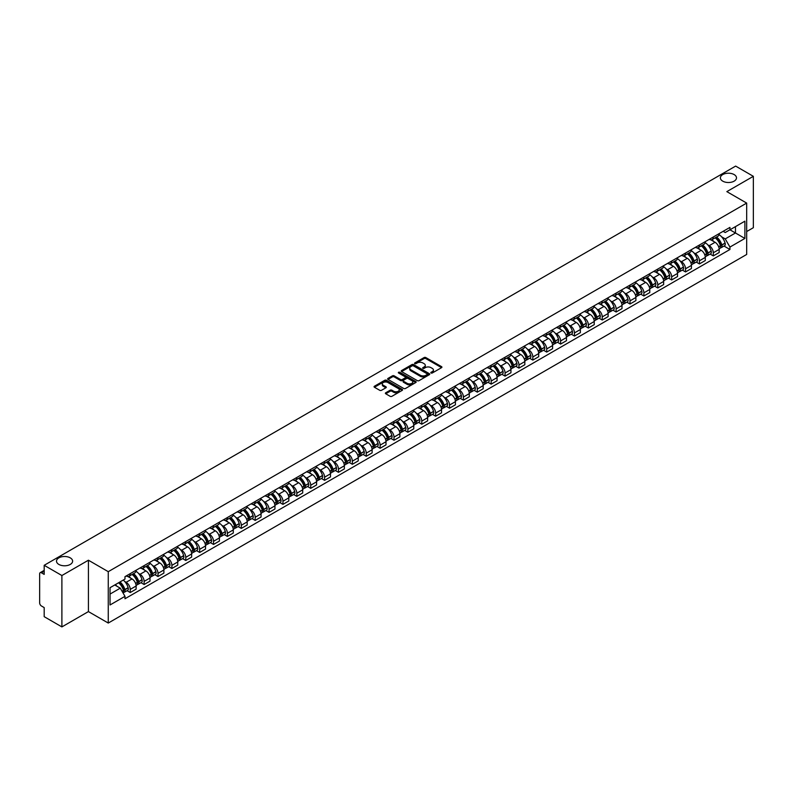 <?xml version="1.0" encoding="UTF-8"?>
<svg xmlns="http://www.w3.org/2000/svg" width="793" height="793" viewBox="0 0 793 793"><rect width="100%" height="100%" fill="white"/><g stroke="black" fill="none" stroke-linecap="round" stroke-linejoin="round"><path stroke-width="1.19" d="M431.055 373.007A0.862 0.496 0 0 0 432.274 373.007L441.552 367.655A1.239 0.714 0 0 0 441.919 367.149A1.239 0.714 0 0 0 441.552 366.644L425.831 357.564A1.239 0.714 0 0 0 424.086 357.564L414.808 362.926A0.862 0.496 0 0 0 416.028 363.63L417.227 362.936A3.955 2.28 0 0 1 422.818 362.936L424.126 363.69A3.955 2.28 0 0 1 425.286 365.305A3.955 2.28 0 0 1 424.126 366.921L422.927 367.615A0.862 0.496 0 0 0 424.156 368.319L425.355 367.625A3.955 2.28 0 0 1 430.946 367.625L432.254 368.378A3.955 2.28 0 0 1 433.414 369.994A3.955 2.28 0 0 1 432.254 371.61L431.055 372.304A0.862 0.496 0 0 0 431.055 373.007L431.055 372.304M70.26 557.856A8.059 4.649 0 0 0 61.487 556.845A8.059 4.649 0 0 0 56.511 561.137A8.059 4.649 0 0 0 58.87 564.428A8.059 4.649 0 0 0 67.653 565.439A8.059 4.649 0 0 0 72.619 561.137A8.059 4.649 0 0 0 70.26 557.856M734.13 174.569A8.059 4.649 0 0 0 725.347 173.568A8.059 4.649 0 0 0 720.381 177.86A8.059 4.649 0 0 0 722.74 181.151A8.059 4.649 0 0 0 731.513 182.162A8.059 4.649 0 0 0 736.489 177.86A8.059 4.649 0 0 0 734.13 174.569M385.745 392.763A1.239 0.714 0 0 0 385.378 393.269A1.239 0.714 0 0 0 385.745 393.774L390.156 396.322A1.239 0.714 0 0 0 391.901 396.322L402.21 390.374A1.239 0.714 0 0 0 402.566 389.869A1.239 0.714 0 0 0 402.21 389.363L386.478 380.283A1.239 0.714 0 0 0 384.734 380.283L374.425 386.231A1.239 0.714 0 0 0 374.068 386.736A1.239 0.714 0 0 0 374.425 387.242L379.758 390.315A1.239 0.714 0 0 0 381.502 390.315L385.913 387.777A1.239 0.714 0 0 0 386.28 387.271A1.239 0.714 0 0 0 385.913 386.766L383.277 385.239A3.301 1.903 0 0 1 382.305 383.891A3.301 1.903 0 0 1 384.347 382.127A3.301 1.903 0 0 1 387.946 382.543L398.294 388.52A3.301 1.903 0 0 1 399.266 389.869A3.301 1.903 0 0 1 397.224 391.633A3.301 1.903 0 0 1 393.625 391.217L391.901 390.215A1.239 0.714 0 0 0 390.156 390.215L385.745 392.763L385.745 393.774L390.156 391.246L390.156 390.215M108.264 571.674L88.419 560.215L61.894 575.53L44.19 565.3L735.636 166.094L753.35 176.324L726.834 191.628L746.679 203.087L108.264 571.674L108.264 623.05L746.679 254.464L746.679 203.087M417.316 380.64A1.239 0.714 0 0 0 419.061 380.64L429.37 374.683A1.239 0.714 0 0 0 429.737 374.177A1.239 0.714 0 0 0 429.37 373.681L413.649 364.602A1.239 0.714 0 0 0 411.904 364.602L401.595 370.549A1.239 0.714 0 0 0 401.228 371.055A1.239 0.714 0 0 0 401.595 371.56L417.316 380.64M398.929 373.196A0.862 0.496 0 0 1 399.801 373.315L415.77 382.533L405.481 388.481A1.239 0.714 0 0 1 403.736 388.481L388.015 379.401L392.426 376.873L392.426 375.842L388.015 378.39A1.239 0.714 0 0 0 387.648 378.895A1.239 0.714 0 0 0 388.015 379.401L388.015 378.39M392.426 376.873A1.239 0.714 0 0 1 394.171 376.873L394.171 375.842A1.239 0.714 0 0 0 392.426 375.842M394.171 375.842L400.544 379.53A1.239 0.714 0 0 0 402.289 379.53L405.223 377.835A1.239 0.714 0 0 0 405.58 377.329A1.239 0.714 0 0 0 405.223 376.834L398.582 372.997A0.862 0.496 0 0 1 399.801 372.294L415.79 381.522A1.239 0.714 0 0 1 416.147 382.028A1.239 0.714 0 0 1 415.79 382.523L415.79 381.522M61.894 575.53L61.894 626.906L44.19 616.676L44.19 607.587L41.434 605.991A2.518 1.457 -120 0 1 39.65 602.908L39.65 573.835A2.518 1.457 -120 0 1 40.175 572.675L44.19 570.355M746.679 231.556L753.35 227.7L753.35 176.324M61.894 626.906L88.419 611.591L108.264 623.05M44.19 565.3L44.19 574.4L41.434 572.804A2.518 1.457 -120 0 0 40.175 572.675M713.303 236.998A5.789 3.341 60 0 1 712.104 239.595L717.982 236.205A5.789 3.341 -120 0 0 719.182 233.608M707.733 244.829L709.21 245.681A5.789 3.341 60 0 1 713.303 252.769L719.182 249.379A5.789 3.341 -120 0 0 715.088 242.291L710.885 239.863M719.182 249.379L719.182 252.511L713.303 255.901L710.122 254.067M712.104 239.595A5.789 3.341 60 0 1 709.259 239.337M713.303 252.769L713.303 255.901M699.426 245.007A5.789 3.341 60 0 1 698.227 247.614L704.095 244.224A5.789 3.341 -120 0 0 705.294 241.617M696.234 262.077L699.426 263.92L705.294 260.53L705.294 257.398A5.789 3.341 -120 0 0 701.2 250.301L696.997 247.882M698.227 247.614A5.789 3.341 60 0 1 695.372 247.347M693.845 252.838L695.332 253.691A5.789 3.341 60 0 1 699.426 260.788L699.426 263.92M685.539 253.026A5.789 3.341 60 0 1 684.339 255.624L690.217 252.233A5.789 3.341 -120 0 0 691.417 249.636M682.357 270.096L685.539 271.93L691.417 268.54L691.417 265.407A5.789 3.341 -120 0 0 687.323 258.32L683.12 255.891M684.339 255.624A5.789 3.341 60 0 1 681.494 255.366M679.968 260.857L681.445 261.71A5.789 3.341 60 0 1 685.539 268.797L685.539 271.93M671.661 261.046A5.789 3.341 60 0 1 670.462 263.643L676.33 260.253A5.789 3.341 -120 0 0 677.529 257.656M668.469 278.115L671.661 279.949L677.529 276.559L677.529 273.426A5.789 3.341 -120 0 0 673.435 266.339L669.233 263.91M670.462 263.643A5.789 3.341 60 0 1 667.607 263.375M666.08 268.867L667.567 269.729A5.789 3.341 60 0 1 671.661 276.816L671.661 279.949M657.774 269.055A5.789 3.341 60 0 1 656.574 271.652L662.452 268.262A5.789 3.341 -120 0 0 663.652 265.665M654.592 286.124L657.774 287.968L663.652 284.578L663.652 281.436A5.789 3.341 -120 0 0 659.558 274.348L655.355 271.92M656.574 271.652A5.789 3.341 60 0 1 653.729 271.394M652.203 276.886L653.68 277.738A5.789 3.341 60 0 1 657.774 284.826L657.774 287.968M643.896 277.074A5.789 3.341 60 0 1 642.697 279.671L648.565 276.281A5.789 3.341 -120 0 0 649.764 273.684M640.704 294.144L643.896 295.977L649.764 292.587L649.764 289.455A5.789 3.341 -120 0 0 645.671 282.367L641.468 279.939M642.697 279.671A5.789 3.341 60 0 1 639.842 279.414M638.315 284.895L639.802 285.758A5.789 3.341 60 0 1 643.896 292.845L643.896 295.977M630.009 285.084A5.789 3.341 60 0 1 628.809 287.69L634.687 284.291A5.789 3.341 -120 0 0 635.887 281.693M626.827 302.153L630.009 303.997L635.887 300.606L635.887 297.474A5.789 3.341 -120 0 0 631.793 290.377L627.59 287.948M628.809 287.69A5.789 3.341 60 0 1 625.964 287.423M624.438 292.914L625.915 293.767A5.789 3.341 60 0 1 630.009 300.864L630.009 303.997M616.131 293.103A5.789 3.341 60 0 1 614.932 295.7L620.8 292.31A5.789 3.341 -120 0 0 621.999 289.713M612.939 310.172L616.131 312.006L621.999 308.616L621.999 305.483A5.789 3.341 -120 0 0 617.906 298.396L613.703 295.967M614.932 295.7A5.789 3.341 60 0 1 612.077 295.442M610.551 300.934L612.037 301.786A5.789 3.341 60 0 1 616.131 308.874L616.131 312.006M602.244 301.112A5.789 3.341 60 0 1 601.044 303.719L606.923 300.329A5.789 3.341 -120 0 0 608.122 297.722M599.062 318.181L602.244 320.025L608.122 316.635L608.122 313.503A5.789 3.341 -120 0 0 604.028 306.405L599.825 303.987M601.044 303.719A5.789 3.341 60 0 1 598.2 303.451M596.673 308.943L598.15 309.795A5.789 3.341 60 0 1 602.244 316.893L602.244 320.025M588.366 309.131A5.789 3.341 60 0 1 587.167 311.728L593.035 308.338A5.789 3.341 -120 0 0 594.235 305.741M585.175 326.201L588.366 328.034L594.235 324.644L594.235 321.512A5.789 3.341 -120 0 0 590.141 314.424L585.938 311.996M587.167 311.728A5.789 3.341 60 0 1 584.312 311.471M582.786 316.962L584.272 317.815A5.789 3.341 60 0 1 588.366 324.902L588.366 328.034M574.479 317.15A5.789 3.341 60 0 1 573.28 319.748L579.158 316.357A5.789 3.341 -120 0 0 580.357 313.76M571.297 334.22L574.479 336.054L580.357 332.663L580.357 329.531A5.789 3.341 -120 0 0 576.263 322.444L572.06 320.015M573.28 319.748A5.789 3.341 60 0 1 570.435 319.48M568.908 324.971L570.385 325.834A5.789 3.341 60 0 1 574.479 332.921L574.479 336.054M560.601 325.16A5.789 3.341 60 0 1 559.402 327.757L565.27 324.367A5.789 3.341 -120 0 0 566.47 321.77M557.41 342.229L560.601 344.073L566.47 340.683L566.47 337.54A5.789 3.341 -120 0 0 562.376 330.453L558.173 328.024M559.402 327.757A5.789 3.341 60 0 1 556.547 327.499M555.021 332.991L556.508 333.843A5.789 3.341 60 0 1 560.601 340.931L560.601 344.073M546.714 333.179A5.789 3.341 60 0 1 545.515 335.776L551.393 332.386A5.789 3.341 -120 0 0 552.592 329.789M543.532 350.248L546.714 352.082L552.592 348.692L552.592 345.56A5.789 3.341 -120 0 0 548.498 338.472L544.295 336.044M545.515 335.776A5.789 3.341 60 0 1 542.67 335.518M541.143 341L542.62 341.862A5.789 3.341 60 0 1 546.714 348.95L546.714 352.082M532.837 341.188A5.789 3.341 60 0 1 531.637 343.795L537.505 340.395A5.789 3.341 -120 0 0 538.705 337.798M529.645 358.258L532.837 360.101L538.705 356.711L538.705 353.569A5.789 3.341 -120 0 0 534.611 346.482L530.408 344.053M531.637 343.795A5.789 3.341 60 0 1 528.782 343.528M527.256 349.019L528.743 349.872A5.789 3.341 60 0 1 532.837 356.969L532.837 360.101M518.949 349.207A5.789 3.341 60 0 1 517.75 351.805L523.628 348.414A5.789 3.341 -120 0 0 524.827 345.817M515.767 366.277L518.949 368.111L524.827 364.721L524.827 361.588A5.789 3.341 -120 0 0 520.733 354.501L516.53 352.072M517.75 351.805A5.789 3.341 60 0 1 514.905 351.547M513.378 357.038L514.855 357.891A5.789 3.341 60 0 1 518.949 364.978L518.949 368.111M505.072 357.217A5.789 3.341 60 0 1 503.872 359.824L509.74 356.434A5.789 3.341 -120 0 0 510.94 353.827M501.88 374.286L505.072 376.13L510.94 372.74L510.94 369.607A5.789 3.341 -120 0 0 506.846 362.51L502.643 360.091M503.872 359.824A5.789 3.341 60 0 1 501.017 359.556M499.491 365.048L500.978 365.9A5.789 3.341 60 0 1 505.072 372.997L505.072 376.13M491.184 365.236A5.789 3.341 60 0 1 489.985 367.833L495.863 364.443A5.789 3.341 -120 0 0 497.062 361.846M488.002 382.305L491.184 384.139L497.062 380.749L497.062 377.617A5.789 3.341 -120 0 0 492.968 370.529L488.766 368.101M489.985 367.833A5.789 3.341 60 0 1 487.14 367.575M485.613 373.067L487.09 373.919A5.789 3.341 60 0 1 491.184 381.007L491.184 384.139M477.307 373.255A5.789 3.341 60 0 1 476.107 375.852L481.975 372.462A5.789 3.341 -120 0 0 483.175 369.865M474.115 390.325L477.307 392.158L483.175 388.768L483.175 385.636A5.789 3.341 -120 0 0 479.081 378.539L474.878 376.12M476.107 375.852A5.789 3.341 60 0 1 473.252 375.585M471.726 381.076L473.213 381.939A5.789 3.341 60 0 1 477.307 389.026L477.307 392.158M463.419 381.264A5.789 3.341 60 0 1 462.22 383.862L468.098 380.471A5.789 3.341 -120 0 0 469.297 377.874M460.237 398.334L463.419 400.178L469.297 396.787L469.297 393.645A5.789 3.341 -120 0 0 465.204 386.558L461.001 384.129M462.22 383.862A5.789 3.341 60 0 1 459.375 383.604M457.848 389.095L459.325 389.948A5.789 3.341 60 0 1 463.419 397.035L463.419 400.178M449.542 389.284A5.789 3.341 60 0 1 448.342 391.881L454.211 388.491A5.789 3.341 -120 0 0 455.41 385.894M446.35 406.353L449.542 408.187L455.41 404.797L455.41 401.664A5.789 3.341 -120 0 0 451.316 394.577L447.113 392.148M448.342 391.881A5.789 3.341 60 0 1 445.488 391.623M443.961 397.105L445.448 397.967A5.789 3.341 60 0 1 449.542 405.054L449.542 408.187M435.654 397.293A5.789 3.341 60 0 1 434.455 399.9L440.333 396.5A5.789 3.341 -120 0 0 441.532 393.903M432.472 414.362L435.654 416.206L441.532 412.816L441.532 409.674A5.789 3.341 -120 0 0 437.439 402.586L433.236 400.158M434.455 399.9A5.789 3.341 60 0 1 431.61 399.632M430.084 405.124L431.561 405.976A5.789 3.341 60 0 1 435.654 413.074L435.654 416.206M421.777 405.312A5.789 3.341 60 0 1 420.577 407.909L426.446 404.519A5.789 3.341 -120 0 0 427.645 401.922M418.585 422.382L421.777 424.215L427.645 420.825L427.645 417.693A5.789 3.341 -120 0 0 423.551 410.605L419.348 408.177M420.577 407.909A5.789 3.341 60 0 1 417.723 407.652M416.196 413.143L417.683 413.996A5.789 3.341 60 0 1 421.777 421.083L421.777 424.215M407.889 413.322A5.789 3.341 60 0 1 406.69 415.928L412.568 412.538A5.789 3.341 -120 0 0 413.768 409.931M404.708 430.391L407.889 432.235L413.768 428.844L413.768 425.712A5.789 3.341 -120 0 0 409.674 418.615L405.471 416.186M406.69 415.928A5.789 3.341 60 0 1 403.845 415.661M402.319 421.152L403.796 422.005A5.789 3.341 60 0 1 407.889 429.102L407.889 432.235M394.012 421.341A5.789 3.341 60 0 1 392.813 423.938L398.681 420.548A5.789 3.341 -120 0 0 399.88 417.951M390.82 438.41L394.012 440.244L399.88 436.854L399.88 433.721A5.789 3.341 -120 0 0 395.786 426.634L391.583 424.205M392.813 423.938A5.789 3.341 60 0 1 389.958 423.68M388.431 429.172L389.918 430.024A5.789 3.341 60 0 1 394.012 437.112L394.012 440.244M380.125 429.36A5.789 3.341 60 0 1 378.925 431.957L384.803 428.567A5.789 3.341 -120 0 0 386.003 425.97M376.943 446.429L380.125 448.263L386.003 444.873L386.003 441.741A5.789 3.341 -120 0 0 381.909 434.643L377.706 432.225M378.925 431.957A5.789 3.341 60 0 1 376.08 431.689M374.554 437.181L376.031 438.043A5.789 3.341 60 0 1 380.125 445.131L380.125 448.263M366.247 437.369A5.789 3.341 60 0 1 365.048 439.966L370.916 436.576A5.789 3.341 -120 0 0 372.115 433.979M363.055 454.439L366.247 456.282L372.115 452.892L372.115 449.75A5.789 3.341 -120 0 0 368.021 442.663L363.818 440.234M365.048 439.966A5.789 3.341 60 0 1 362.193 439.709M360.666 445.2L362.153 446.053A5.789 3.341 60 0 1 366.247 453.14L366.247 456.282M352.36 445.388A5.789 3.341 60 0 1 351.16 447.986L357.038 444.595A5.789 3.341 -120 0 0 358.238 441.998M349.178 462.458L352.36 464.292L358.238 460.902L358.238 457.769A5.789 3.341 -120 0 0 354.144 450.682L349.941 448.253M351.16 447.986A5.789 3.341 60 0 1 348.315 447.728M346.789 453.209L348.266 454.072A5.789 3.341 60 0 1 352.36 461.159L352.36 464.292M338.482 453.398A5.789 3.341 60 0 1 337.283 455.995L343.151 452.605A5.789 3.341 -120 0 0 344.35 450.008M335.29 470.467L338.482 472.311L344.35 468.921L344.35 465.778A5.789 3.341 -120 0 0 340.256 458.691L336.054 456.262M337.283 455.995A5.789 3.341 60 0 1 334.428 455.737M332.901 461.229L334.388 462.081A5.789 3.341 60 0 1 338.482 469.178L338.482 472.311M324.595 461.417A5.789 3.341 60 0 1 323.395 464.014L329.273 460.624A5.789 3.341 -120 0 0 330.473 458.027M321.413 478.486L324.595 480.32L330.473 476.93L330.473 473.798A5.789 3.341 -120 0 0 326.379 466.71L322.176 464.282M323.395 464.014A5.789 3.341 60 0 1 320.55 463.756M319.024 469.248L320.501 470.1A5.789 3.341 60 0 1 324.595 477.188L324.595 480.32M310.717 469.426A5.789 3.341 60 0 1 309.518 472.033L315.386 468.643A5.789 3.341 -120 0 0 316.585 466.036M307.525 486.496L310.717 488.339L316.585 484.949L316.585 481.817A5.789 3.341 -120 0 0 312.492 474.72L308.289 472.291M309.518 472.033A5.789 3.341 60 0 1 306.663 471.766M305.136 477.257L306.623 478.11A5.789 3.341 60 0 1 310.717 485.207L310.717 488.339M296.83 477.445A5.789 3.341 60 0 1 295.63 480.043L301.509 476.652A5.789 3.341 -120 0 0 302.708 474.055M293.648 494.515L296.83 496.349L302.708 492.959L302.708 489.826A5.789 3.341 -120 0 0 298.614 482.739L294.411 480.31M295.63 480.043A5.789 3.341 60 0 1 292.786 479.785M291.259 485.276L292.736 486.129A5.789 3.341 60 0 1 296.83 493.216L296.83 496.349M282.952 485.465A5.789 3.341 60 0 1 281.753 488.062L287.621 484.672A5.789 3.341 -120 0 0 288.821 482.075M279.76 502.534L282.952 504.368L288.821 500.978L288.821 497.845A5.789 3.341 -120 0 0 284.727 490.748L280.524 488.329M281.753 488.062A5.789 3.341 60 0 1 278.898 487.794M277.372 493.286L278.858 494.148A5.789 3.341 60 0 1 282.952 501.235L282.952 504.368M269.065 493.474A5.789 3.341 60 0 1 267.865 496.071L273.744 492.681A5.789 3.341 -120 0 0 274.943 490.084M265.883 510.543L269.065 512.387L274.943 508.997L274.943 505.855A5.789 3.341 -120 0 0 270.849 498.767L266.646 496.339M267.865 496.071A5.789 3.341 60 0 1 265.021 495.813M263.494 501.305L264.971 502.157A5.789 3.341 60 0 1 269.065 509.245L269.065 512.387M255.187 501.493A5.789 3.341 60 0 1 253.988 504.09L259.856 500.7A5.789 3.341 -120 0 0 261.056 498.103M251.996 518.563L255.187 520.396L261.056 517.006L261.056 513.874A5.789 3.341 -120 0 0 256.962 506.786L252.759 504.358M253.988 504.09A5.789 3.341 60 0 1 251.133 503.833M249.607 509.314L251.094 510.177A5.789 3.341 60 0 1 255.187 517.264L255.187 520.396M241.3 509.502A5.789 3.341 60 0 1 240.101 512.1L245.979 508.71A5.789 3.341 -120 0 0 247.178 506.112M238.118 526.572L241.3 528.416L247.178 525.025L247.178 521.883A5.789 3.341 -120 0 0 243.084 514.796L238.881 512.367M240.101 512.1A5.789 3.341 60 0 1 237.256 511.842M235.729 517.333L237.206 518.186A5.789 3.341 60 0 1 241.3 525.283L241.3 528.416M227.422 517.522A5.789 3.341 60 0 1 226.223 520.119L232.091 516.729A5.789 3.341 -120 0 0 233.291 514.132M224.231 534.591L227.422 536.425L233.291 533.035L233.291 529.902A5.789 3.341 -120 0 0 229.197 522.815L224.994 520.386M226.223 520.119A5.789 3.341 60 0 1 223.368 519.861M221.842 525.353L223.329 526.205A5.789 3.341 60 0 1 227.422 533.293L227.422 536.425M213.535 525.531A5.789 3.341 60 0 1 212.336 528.138L218.214 524.748A5.789 3.341 -120 0 0 219.413 522.141M210.353 542.6L213.535 544.444L219.413 541.054L219.413 537.922A5.789 3.341 -120 0 0 215.319 530.824L211.116 528.396M212.336 528.138A5.789 3.341 60 0 1 209.491 527.87M207.964 533.362L209.441 534.214A5.789 3.341 60 0 1 213.535 541.312L213.535 544.444M199.658 533.55A5.789 3.341 60 0 1 198.458 536.147L204.326 532.757A5.789 3.341 -120 0 0 205.526 530.16M196.466 550.62L199.658 552.453L205.526 549.063L205.526 545.931A5.789 3.341 -120 0 0 201.432 538.843L197.229 536.415M198.458 536.147A5.789 3.341 60 0 1 195.603 535.89M194.077 541.381L195.564 542.234A5.789 3.341 60 0 1 199.658 549.321L199.658 552.453M185.77 541.569A5.789 3.341 60 0 1 184.571 544.167L190.449 540.776A5.789 3.341 -120 0 0 191.648 538.179M182.588 558.639L185.77 560.473L191.648 557.082L191.648 553.95A5.789 3.341 -120 0 0 187.554 546.853L183.352 544.434M184.571 544.167A5.789 3.341 60 0 1 181.726 543.899M180.199 549.39L181.676 550.253A5.789 3.341 60 0 1 185.77 557.34L185.77 560.473M171.893 549.579A5.789 3.341 60 0 1 170.693 552.176L176.561 548.786A5.789 3.341 -120 0 0 177.761 546.189M168.701 566.648L171.893 568.492L177.761 565.102L177.761 561.959A5.789 3.341 -120 0 0 173.667 554.872L169.464 552.443M170.693 552.176A5.789 3.341 60 0 1 167.838 551.918M166.312 557.41L167.799 558.262A5.789 3.341 60 0 1 171.893 565.35L171.893 568.492M158.005 557.598A5.789 3.341 60 0 1 156.806 560.195L162.684 556.805A5.789 3.341 -120 0 0 163.883 554.208M154.823 574.667L158.005 576.501L163.883 573.111L163.883 569.979A5.789 3.341 -120 0 0 159.789 562.891L155.587 560.463M156.806 560.195A5.789 3.341 60 0 1 153.961 559.937M152.434 565.419L153.911 566.281A5.789 3.341 60 0 1 158.005 573.369L158.005 576.501M144.128 565.607A5.789 3.341 60 0 1 142.928 568.204L148.797 564.814A5.789 3.341 -120 0 0 149.996 562.217M140.936 582.677L144.128 584.52L149.996 581.13L149.996 577.988A5.789 3.341 -120 0 0 145.902 570.901L141.699 568.472M142.928 568.204A5.789 3.341 60 0 1 140.074 567.947M138.547 573.438L140.034 574.291A5.789 3.341 60 0 1 144.128 581.388L144.128 584.52M130.24 573.626A5.789 3.341 60 0 1 129.041 576.224L134.919 572.833A5.789 3.341 -120 0 0 136.118 570.236M127.058 590.696L130.24 592.53L136.118 589.14L136.118 586.007A5.789 3.341 -120 0 0 132.025 578.92L127.822 576.491M129.041 576.224A5.789 3.341 60 0 1 126.196 575.966M124.67 581.457L126.146 582.31A5.789 3.341 60 0 1 130.24 589.397L130.24 592.53M723.137 231.318L725.228 232.527L744.895 221.178L735.468 226.62L735.468 232.993L725.228 238.901L721.61 236.81M110.039 594.076L120.278 588.168L124.987 596.336L110.039 604.97L110.039 587.702L124.987 579.068L124.987 576.66L729.947 227.393L729.947 229.801L744.895 238.435L729.947 247.069L725.228 238.901M744.895 221.178L744.895 238.435M124.987 596.336L124.987 598.745L729.947 249.478L729.947 247.069M88.419 560.215L88.419 611.591M120.278 588.168L114.757 584.976M723.999 246.048L729.947 249.478M431.402 373.126L432.254 372.641A3.955 2.28 0 0 0 433.414 371.025L433.414 369.994M425.286 365.305L425.286 366.336A3.955 2.28 0 0 1 424.126 367.952L423.274 368.438M441.552 366.644L441.552 367.655L425.831 358.595A1.239 0.714 0 0 0 424.086 358.595L415.155 363.749M429.37 373.681L429.37 374.683L413.649 365.623A1.239 0.714 0 0 0 411.904 365.623L401.615 371.57L401.595 370.549M427.189 374.534A0.862 0.496 0 0 0 427.189 373.83L413.391 365.86A0.862 0.496 0 0 0 412.162 365.86L410.893 366.594A3.955 2.28 0 0 0 409.743 368.21A3.955 2.28 0 0 0 410.893 369.816L420.33 375.267A3.955 2.28 0 0 0 425.92 375.267L427.189 374.534L427.189 375.565A0.862 0.496 0 0 0 427.189 374.861M409.743 368.21L409.743 369.231A3.955 2.28 0 0 0 410.893 370.846L410.893 369.816M427.189 375.565L425.92 376.298A3.955 2.28 0 0 1 420.33 376.298L410.893 370.846M394.171 376.873L400.544 380.551A1.239 0.714 0 0 0 402.289 380.551L405.223 378.866A1.239 0.714 0 0 0 405.58 378.36L405.58 377.329M407.166 383.346A3.301 1.903 0 0 0 410.764 383.762A3.301 1.903 0 0 0 412.806 381.998A3.301 1.903 0 0 0 411.835 380.65L408.187 378.548A1.239 0.714 0 0 0 406.442 378.548L403.518 380.234A1.239 0.714 0 0 0 403.151 380.739A1.239 0.714 0 0 0 403.518 381.245L407.166 383.346L407.166 384.377A3.301 1.903 0 0 0 410.764 384.793A3.301 1.903 0 0 0 412.806 383.029L412.806 381.998M403.151 380.739L403.151 381.77A1.239 0.714 0 0 0 403.518 382.266L403.518 381.245M407.166 384.377L403.518 382.266M399.266 389.869L399.266 390.89A3.301 1.903 0 0 1 397.224 392.654A3.301 1.903 0 0 1 393.625 392.238L391.901 391.246A1.239 0.714 0 0 0 390.156 391.246M382.305 383.891L382.305 384.912A3.301 1.903 0 0 0 383.277 386.27L383.277 385.239M385.913 386.766L385.913 387.777L383.277 386.27M402.19 390.384L386.478 381.314A1.239 0.714 0 0 0 384.734 381.314L374.445 387.252L374.425 386.231M715.494 237.642A7.93 4.58 60 0 1 715.534 237.662A7.93 4.58 60 0 1 720.748 244.779L720.797 244.948A1.546 0.892 60 0 1 720.55 246.157A1.546 0.892 60 0 1 720.51 246.177M715.147 237.841A9.566 5.521 60 0 1 720.401 245.731L720.45 245.899A3.182 1.834 60 0 1 719.945 248.397L719.152 248.853M720.49 247.694A3.182 1.834 -120 0 0 721.372 247.575A3.182 1.834 -120 0 0 721.868 245.077L721.818 244.908A9.566 5.521 -120 0 0 716.565 237.018M719.053 234.619A9.566 5.521 60 0 1 725.07 243.035L725.119 243.203A3.182 1.834 60 0 1 724.614 245.701L721.372 247.575M711.876 239.704A9.566 5.521 60 0 1 713.878 241.597M718.527 241.607L719.747 242.311M701.607 245.661A7.93 4.58 60 0 1 701.646 245.681A7.93 4.58 60 0 1 706.86 252.798L706.91 252.957A1.546 0.892 60 0 1 706.662 254.166A1.546 0.892 60 0 1 706.632 254.186M701.26 245.86A9.566 5.521 60 0 1 706.513 253.75L706.563 253.909A3.182 1.834 60 0 1 706.057 256.407L705.274 256.863M706.603 255.703A3.182 1.834 -120 0 0 707.485 255.584A3.182 1.834 -120 0 0 707.99 253.096L707.941 252.927A9.566 5.521 -120 0 0 702.687 245.037M705.175 242.638A9.566 5.521 60 0 1 711.192 251.054L711.232 251.212A3.182 1.834 60 0 1 710.736 253.71L707.485 255.584M697.999 247.723A9.566 5.521 60 0 1 699.991 249.607M704.65 249.617L705.869 250.32M687.729 253.671A7.93 4.58 60 0 1 687.769 253.691A7.93 4.58 60 0 1 692.983 260.808L693.032 260.976A1.546 0.892 60 0 1 692.785 262.186A1.546 0.892 60 0 1 692.745 262.205M687.382 253.869A9.566 5.521 60 0 1 692.636 261.759L692.685 261.928A3.182 1.834 60 0 1 692.18 264.426L691.387 264.882M692.725 263.722A3.182 1.834 -120 0 0 693.607 263.603A3.182 1.834 -120 0 0 694.103 261.105L694.053 260.947A9.566 5.521 -120 0 0 688.8 253.046M691.288 250.657A9.566 5.521 60 0 1 697.305 259.063L697.354 259.232A3.182 1.834 60 0 1 696.849 261.73L693.607 263.603M684.111 255.733A9.566 5.521 60 0 1 686.114 257.626M690.762 257.636L691.982 258.34M673.842 261.69A7.93 4.58 60 0 1 673.881 261.71A7.93 4.58 60 0 1 679.095 268.827L679.145 268.986A1.546 0.892 60 0 1 678.897 270.195A1.546 0.892 60 0 1 678.867 270.215M673.495 261.888A9.566 5.521 60 0 1 678.749 269.779L678.798 269.947A3.182 1.834 60 0 1 678.293 272.435L677.509 272.891M678.838 271.731A3.182 1.834 -120 0 0 679.72 271.612A3.182 1.834 -120 0 0 680.225 269.124L680.176 268.956A9.566 5.521 -120 0 0 674.922 261.066M677.41 258.667A9.566 5.521 60 0 1 683.427 267.082L683.467 267.251A3.182 1.834 60 0 1 682.971 269.739L679.72 271.612M670.234 263.752A9.566 5.521 60 0 1 672.226 265.635M676.885 265.655L678.104 266.359M659.964 269.699A7.93 4.58 60 0 1 660.004 269.729A7.93 4.58 60 0 1 665.218 276.836L665.268 277.005A1.546 0.892 60 0 1 665.02 278.214A1.546 0.892 60 0 1 664.98 278.234M659.617 269.898A9.566 5.521 60 0 1 664.871 277.798L664.921 277.956A3.182 1.834 60 0 1 664.415 280.454L663.622 280.91M664.96 279.751A3.182 1.834 -120 0 0 665.842 279.632A3.182 1.834 -120 0 0 666.338 277.134L666.289 276.975A9.566 5.521 -120 0 0 661.035 269.085M663.523 266.686A9.566 5.521 60 0 1 669.54 275.102L669.589 275.26A3.182 1.834 60 0 1 669.084 277.758L665.842 279.632M656.346 271.771A9.566 5.521 60 0 1 658.349 273.654M662.998 273.664L664.217 274.368M646.077 277.719A7.93 4.58 60 0 1 646.117 277.738A7.93 4.58 60 0 1 651.331 284.856L651.38 285.024A1.546 0.892 60 0 1 651.132 286.233A1.546 0.892 60 0 1 651.103 286.243M645.73 277.917A9.566 5.521 60 0 1 650.984 285.807L651.033 285.976A3.182 1.834 60 0 1 650.528 288.464L649.745 288.93M651.073 287.77A3.182 1.834 -120 0 0 651.955 287.651A3.182 1.834 -120 0 0 652.461 285.153L652.411 284.984A9.566 5.521 -120 0 0 647.157 277.094M649.645 274.695A9.566 5.521 60 0 1 655.662 283.111L655.702 283.279A3.182 1.834 60 0 1 655.206 285.767L651.955 287.651M642.469 279.78A9.566 5.521 60 0 1 644.461 281.664M649.12 281.684L650.339 282.387M632.199 285.728A7.93 4.58 60 0 1 632.239 285.758A7.93 4.58 60 0 1 637.453 292.865L637.503 293.033A1.546 0.892 60 0 1 637.255 294.243A1.546 0.892 60 0 1 637.215 294.262M631.852 285.936A9.566 5.521 60 0 1 637.106 293.826L637.156 293.985A3.182 1.834 60 0 1 636.65 296.483L635.857 296.939M637.195 295.779A3.182 1.834 -120 0 0 638.078 295.66A3.182 1.834 -120 0 0 638.573 293.162L638.524 293.004A9.566 5.521 -120 0 0 633.27 285.113M635.758 282.714A9.566 5.521 60 0 1 641.775 291.13L641.824 291.289A3.182 1.834 60 0 1 641.319 293.787L638.078 295.66M628.581 287.8A9.566 5.521 60 0 1 630.584 289.683M635.233 289.693L636.452 290.397M618.312 293.747A7.93 4.58 60 0 1 618.352 293.767A7.93 4.58 60 0 1 623.566 300.884L623.615 301.053A1.546 0.892 60 0 1 623.367 302.262A1.546 0.892 60 0 1 623.338 302.282M617.965 293.945A9.566 5.521 60 0 1 623.219 301.836L623.268 302.004A3.182 1.834 60 0 1 622.763 304.502L621.98 304.958M623.308 303.798A3.182 1.834 -120 0 0 624.19 303.679A3.182 1.834 -120 0 0 624.696 301.181L624.646 301.013A9.566 5.521 -120 0 0 619.392 293.123M621.881 290.724A9.566 5.521 60 0 1 627.897 299.139L627.937 299.308A3.182 1.834 60 0 1 627.441 301.806L624.19 303.679M614.704 295.809A9.566 5.521 60 0 1 616.696 297.702M621.355 297.712L622.574 298.416M604.435 301.766A7.93 4.58 60 0 1 604.474 301.786A7.93 4.58 60 0 1 609.688 308.903L609.738 309.062A1.546 0.892 60 0 1 609.49 310.271A1.546 0.892 60 0 1 609.45 310.291M604.088 301.964A9.566 5.521 60 0 1 609.341 309.855L609.391 310.013A3.182 1.834 60 0 1 608.885 312.511L608.092 312.967M609.43 311.808A3.182 1.834 -120 0 0 610.313 311.689A3.182 1.834 -120 0 0 610.808 309.201L610.759 309.032A9.566 5.521 -120 0 0 605.505 301.142M607.993 298.743A9.566 5.521 60 0 1 614.01 307.159L614.06 307.317A3.182 1.834 60 0 1 613.554 309.815L610.313 311.689M600.816 303.828A9.566 5.521 60 0 1 602.819 305.711M607.468 305.721L608.687 306.425M590.547 309.776A7.93 4.58 60 0 1 590.587 309.795A7.93 4.58 60 0 1 595.801 316.913L595.85 317.081A1.546 0.892 60 0 1 595.602 318.29A1.546 0.892 60 0 1 595.573 318.31M590.2 309.974A9.566 5.521 60 0 1 595.454 317.864L595.503 318.033A3.182 1.834 60 0 1 594.998 320.531L594.215 320.987M595.543 319.827A3.182 1.834 -120 0 0 596.425 319.708A3.182 1.834 -120 0 0 596.931 317.21L596.881 317.051A9.566 5.521 -120 0 0 591.628 309.151M594.116 306.752A9.566 5.521 60 0 1 600.132 315.168L600.172 315.336A3.182 1.834 60 0 1 599.677 317.834L596.425 319.708M586.939 311.837A9.566 5.521 60 0 1 588.931 313.731M593.59 313.741L594.809 314.444M576.67 317.795A7.93 4.58 60 0 1 576.709 317.815A7.93 4.58 60 0 1 581.923 324.932L581.973 325.09A1.546 0.892 60 0 1 581.725 326.3A1.546 0.892 60 0 1 581.685 326.32M576.323 317.993A9.566 5.521 60 0 1 581.576 325.883L581.626 326.052A3.182 1.834 60 0 1 581.12 328.54L580.327 328.996M581.665 327.836A3.182 1.834 -120 0 0 582.548 327.717A3.182 1.834 -120 0 0 583.043 325.229L582.994 325.061A9.566 5.521 -120 0 0 577.74 317.17M580.238 314.771A9.566 5.521 60 0 1 586.245 323.187L586.295 323.356A3.182 1.834 60 0 1 585.789 325.844L582.548 327.717M573.052 319.857A9.566 5.521 60 0 1 575.054 321.74M579.703 321.76L580.922 322.464M562.782 325.804A7.93 4.58 60 0 1 562.822 325.834A7.93 4.58 60 0 1 568.036 332.941L568.085 333.11A1.546 0.892 60 0 1 567.838 334.319A1.546 0.892 60 0 1 567.808 334.339M562.435 326.002A9.566 5.521 60 0 1 567.689 333.903L567.738 334.061A3.182 1.834 60 0 1 567.233 336.559L566.45 337.015M567.778 335.855A3.182 1.834 -120 0 0 568.66 335.736A3.182 1.834 -120 0 0 569.166 333.238L569.116 333.08A9.566 5.521 -120 0 0 563.863 325.189M566.351 322.791A9.566 5.521 60 0 1 572.368 331.206L572.407 331.365A3.182 1.834 60 0 1 571.912 333.863L568.66 335.736M559.174 327.876A9.566 5.521 60 0 1 561.166 329.759M565.825 329.769L567.045 330.473M548.905 333.823A7.93 4.58 60 0 1 548.944 333.843A7.93 4.58 60 0 1 554.158 340.96L554.208 341.119A1.546 0.892 60 0 1 553.96 342.338A1.546 0.892 60 0 1 553.92 342.348M548.558 334.022A9.566 5.521 60 0 1 553.811 341.912L553.861 342.08A3.182 1.834 60 0 1 553.355 344.568L552.562 345.024M553.901 343.875A3.182 1.834 -120 0 0 554.783 343.756A3.182 1.834 -120 0 0 555.278 341.258L555.229 341.089A9.566 5.521 -120 0 0 549.975 333.199M552.473 330.8A9.566 5.521 60 0 1 558.48 339.216L558.53 339.384A3.182 1.834 60 0 1 558.024 341.872L554.783 343.756M545.287 335.885A9.566 5.521 60 0 1 547.289 337.768M551.938 337.788L553.157 338.492M535.017 341.833A7.93 4.58 60 0 1 535.057 341.862A7.93 4.58 60 0 1 540.271 348.97L540.32 349.138A1.546 0.892 60 0 1 540.073 350.347A1.546 0.892 60 0 1 540.043 350.367M534.67 342.041A9.566 5.521 60 0 1 539.924 349.931L539.974 350.09A3.182 1.834 60 0 1 539.468 352.588L538.685 353.044M540.013 351.884A3.182 1.834 -120 0 0 540.895 351.765A3.182 1.834 -120 0 0 541.401 349.267L541.351 349.108A9.566 5.521 -120 0 0 536.098 341.218M538.586 338.819A9.566 5.521 60 0 1 544.603 347.235L544.642 347.393A3.182 1.834 60 0 1 544.147 349.891L540.895 351.765M531.409 343.904A9.566 5.521 60 0 1 533.402 345.788M538.06 345.798L539.28 346.501M521.14 349.852A7.93 4.58 60 0 1 521.179 349.872A7.93 4.58 60 0 1 526.393 356.989L526.443 357.157A1.546 0.892 60 0 1 526.195 358.367A1.546 0.892 60 0 1 526.155 358.386M520.793 350.05A9.566 5.521 60 0 1 526.046 357.94L526.096 358.109A3.182 1.834 60 0 1 525.59 360.607L524.797 361.063M526.136 359.903A3.182 1.834 -120 0 0 527.018 359.784A3.182 1.834 -120 0 0 527.514 357.286L527.464 357.118A9.566 5.521 -120 0 0 522.21 349.227M524.708 346.828A9.566 5.521 60 0 1 530.715 355.244L530.765 355.413A3.182 1.834 60 0 1 530.259 357.911L527.018 359.784M517.522 351.914A9.566 5.521 60 0 1 519.524 353.807M524.173 353.817L525.392 354.521M507.252 357.871A7.93 4.58 60 0 1 507.292 357.891A7.93 4.58 60 0 1 512.506 365.008L512.556 365.167A1.546 0.892 60 0 1 512.308 366.376A1.546 0.892 60 0 1 512.278 366.396M506.905 358.069A9.566 5.521 60 0 1 512.159 365.96L512.209 366.118A3.182 1.834 60 0 1 511.703 368.616L510.92 369.072M512.248 367.912A3.182 1.834 -120 0 0 513.13 367.793A3.182 1.834 -120 0 0 513.636 365.305L513.586 365.137A9.566 5.521 -120 0 0 508.333 357.246M510.821 354.848A9.566 5.521 60 0 1 516.838 363.263L516.877 363.422A3.182 1.834 60 0 1 516.382 365.92L513.13 367.793M503.644 359.933A9.566 5.521 60 0 1 505.637 361.816M510.295 361.826L511.515 362.53M493.375 365.88A7.93 4.58 60 0 1 493.415 365.9A7.93 4.58 60 0 1 498.628 373.017L498.678 373.186A1.546 0.892 60 0 1 498.43 374.395A1.546 0.892 60 0 1 498.391 374.415M493.028 366.079A9.566 5.521 60 0 1 498.282 373.969L498.331 374.137A3.182 1.834 60 0 1 497.826 376.635L497.033 377.091M498.371 375.932A3.182 1.834 -120 0 0 499.253 375.813A3.182 1.834 -120 0 0 499.749 373.315L499.699 373.156A9.566 5.521 -120 0 0 494.445 365.256M496.943 362.857A9.566 5.521 60 0 1 502.95 371.273L503 371.441A3.182 1.834 60 0 1 502.494 373.939L499.253 375.813M489.757 367.942A9.566 5.521 60 0 1 491.759 369.835M496.408 369.845L497.627 370.549M479.487 373.899A7.93 4.58 60 0 1 479.527 373.919A7.93 4.58 60 0 1 484.741 381.036L484.791 381.195A1.546 0.892 60 0 1 484.553 382.404A1.546 0.892 60 0 1 484.513 382.424M479.141 374.098A9.566 5.521 60 0 1 484.394 381.988L484.444 382.157A3.182 1.834 60 0 1 483.938 384.645L483.155 385.101M484.483 383.941A3.182 1.834 -120 0 0 485.366 383.822A3.182 1.834 -120 0 0 485.871 381.334L485.822 381.165A9.566 5.521 -120 0 0 480.568 373.275M483.056 370.876A9.566 5.521 60 0 1 489.073 379.292L489.112 379.46A3.182 1.834 60 0 1 488.617 381.948L485.366 383.822M475.879 375.961A9.566 5.521 60 0 1 477.872 377.845M482.531 377.864L483.75 378.568M465.61 381.909A7.93 4.58 60 0 1 465.65 381.939A7.93 4.58 60 0 1 470.864 389.046L470.913 389.214A1.546 0.892 60 0 1 470.665 390.424A1.546 0.892 60 0 1 470.626 390.443M465.263 382.107A9.566 5.521 60 0 1 470.517 390.007L470.566 390.166A3.182 1.834 60 0 1 470.061 392.664L469.268 393.12M470.606 391.96A3.182 1.834 -120 0 0 471.488 391.841A3.182 1.834 -120 0 0 471.984 389.343L471.934 389.185A9.566 5.521 -120 0 0 466.68 381.294M469.178 378.895A9.566 5.521 60 0 1 475.185 387.301L475.235 387.47A3.182 1.834 60 0 1 474.729 389.968L471.488 391.841M461.992 383.981A9.566 5.521 60 0 1 463.994 385.864M468.643 385.874L469.862 386.578M451.723 389.928A7.93 4.58 60 0 1 451.762 389.948A7.93 4.58 60 0 1 456.976 397.065L457.026 397.224A1.546 0.892 60 0 1 456.788 398.443A1.546 0.892 60 0 1 456.748 398.453M451.376 390.126A9.566 5.521 60 0 1 456.629 398.017L456.679 398.185A3.182 1.834 60 0 1 456.173 400.673L455.39 401.129M456.718 399.979A3.182 1.834 -120 0 0 457.601 399.86A3.182 1.834 -120 0 0 458.106 397.362L458.057 397.194A9.566 5.521 -120 0 0 452.803 389.304M455.291 386.905A9.566 5.521 60 0 1 461.308 395.32L461.348 395.489A3.182 1.834 60 0 1 460.852 397.977L457.601 399.86M448.114 391.99A9.566 5.521 60 0 1 450.107 393.873M454.766 393.893L455.985 394.597M437.845 397.937A7.93 4.58 60 0 1 437.885 397.967A7.93 4.58 60 0 1 443.099 405.074L443.148 405.243A1.546 0.892 60 0 1 442.9 406.452A1.546 0.892 60 0 1 442.861 406.472M437.498 398.145A9.566 5.521 60 0 1 442.752 406.036L442.801 406.194A3.182 1.834 60 0 1 442.296 408.692L441.503 409.148M442.841 407.989A3.182 1.834 -120 0 0 443.723 407.87A3.182 1.834 -120 0 0 444.219 405.372L444.169 405.213A9.566 5.521 -120 0 0 438.916 397.323M441.414 394.924A9.566 5.521 60 0 1 447.421 403.34L447.47 403.498A3.182 1.834 60 0 1 446.965 405.996L443.723 407.87M434.227 400.009A9.566 5.521 60 0 1 436.229 401.892M440.878 401.902L442.097 402.606M423.958 405.957A7.93 4.58 60 0 1 423.997 405.976A7.93 4.58 60 0 1 429.211 413.094L429.261 413.262A1.546 0.892 60 0 1 429.023 414.471A1.546 0.892 60 0 1 428.983 414.491M423.611 406.155A9.566 5.521 60 0 1 428.864 414.045L428.914 414.214A3.182 1.834 60 0 1 428.408 416.712L427.625 417.168M428.954 416.008A3.182 1.834 -120 0 0 429.836 415.889A3.182 1.834 -120 0 0 430.341 413.391L430.292 413.222A9.566 5.521 -120 0 0 425.038 405.332M427.526 402.933A9.566 5.521 60 0 1 433.543 411.349L433.583 411.517A3.182 1.834 60 0 1 433.087 414.015L429.836 415.889M420.349 408.018A9.566 5.521 60 0 1 422.342 409.912M427.001 409.922L428.22 410.625M410.08 413.976A7.93 4.58 60 0 1 410.12 413.996A7.93 4.58 60 0 1 415.334 421.113L415.383 421.271A1.546 0.892 60 0 1 415.135 422.481A1.546 0.892 60 0 1 415.096 422.5M409.733 414.174A9.566 5.521 60 0 1 414.987 422.064L415.036 422.223A3.182 1.834 60 0 1 414.531 424.721L413.738 425.177M415.076 424.017A3.182 1.834 -120 0 0 415.958 423.898A3.182 1.834 -120 0 0 416.454 421.41L416.404 421.242A9.566 5.521 -120 0 0 411.151 413.351M413.649 410.952A9.566 5.521 60 0 1 419.656 419.368L419.705 419.527A3.182 1.834 60 0 1 419.2 422.025L415.958 423.898M406.462 416.038A9.566 5.521 60 0 1 408.464 417.921M413.113 417.931L414.333 418.635M396.193 421.985A7.93 4.58 60 0 1 396.232 422.005A7.93 4.58 60 0 1 401.446 429.122L401.496 429.291A1.546 0.892 60 0 1 401.258 430.5A1.546 0.892 60 0 1 401.218 430.52M395.846 422.183A9.566 5.521 60 0 1 401.099 430.074L401.149 430.242A3.182 1.834 60 0 1 400.643 432.74L399.86 433.196M401.189 432.036A3.182 1.834 -120 0 0 402.071 431.917A3.182 1.834 -120 0 0 402.576 429.419L402.527 429.261A9.566 5.521 -120 0 0 397.273 421.361M399.761 418.962A9.566 5.521 60 0 1 405.778 427.377L405.818 427.546A3.182 1.834 60 0 1 405.322 430.044L402.071 431.917M392.585 424.047A9.566 5.521 60 0 1 394.577 425.94M399.236 425.95L400.455 426.654M382.315 430.004A7.93 4.58 60 0 1 382.355 430.024A7.93 4.58 60 0 1 387.569 437.141L387.618 437.3A1.546 0.892 60 0 1 387.371 438.509A1.546 0.892 60 0 1 387.331 438.529M381.968 430.202A9.566 5.521 60 0 1 387.222 438.093L387.271 438.261A3.182 1.834 60 0 1 386.766 440.749L385.973 441.205M387.311 440.046A3.182 1.834 -120 0 0 388.193 439.927A3.182 1.834 -120 0 0 388.689 437.439L388.639 437.27A9.566 5.521 -120 0 0 383.386 429.38M385.884 426.981A9.566 5.521 60 0 1 391.891 435.397L391.94 435.565A3.182 1.834 60 0 1 391.435 438.053L388.193 439.927M378.697 432.066A9.566 5.521 60 0 1 380.699 433.949M385.348 433.969L386.568 434.673M368.428 438.014A7.93 4.58 60 0 1 368.467 438.043A7.93 4.58 60 0 1 373.681 445.151L373.731 445.319A1.546 0.892 60 0 1 373.493 446.528A1.546 0.892 60 0 1 373.453 446.548M368.081 438.212A9.566 5.521 60 0 1 373.334 446.112L373.384 446.271A3.182 1.834 60 0 1 372.879 448.769L372.095 449.225M373.424 448.065A3.182 1.834 -120 0 0 374.306 447.946A3.182 1.834 -120 0 0 374.811 445.448L374.762 445.289A9.566 5.521 -120 0 0 369.508 437.399M371.996 435A9.566 5.521 60 0 1 378.013 443.406L378.053 443.574A3.182 1.834 60 0 1 377.557 446.072L374.306 447.946M364.82 440.085A9.566 5.521 60 0 1 366.812 441.969M371.471 441.979L372.69 442.682M354.55 446.033A7.93 4.58 60 0 1 354.59 446.053A7.93 4.58 60 0 1 359.804 453.17L359.853 453.328A1.546 0.892 60 0 1 359.606 454.548A1.546 0.892 60 0 1 359.576 454.558M354.203 446.231A9.566 5.521 60 0 1 359.457 454.121L359.507 454.29A3.182 1.834 60 0 1 359.001 456.778L358.208 457.234M359.546 456.084A3.182 1.834 -120 0 0 360.428 455.965A3.182 1.834 -120 0 0 360.924 453.467L360.874 453.299A9.566 5.521 -120 0 0 355.621 445.408M358.119 443.009A9.566 5.521 60 0 1 364.126 451.425L364.175 451.594A3.182 1.834 60 0 1 363.67 454.082L360.428 455.965M350.932 448.095A9.566 5.521 60 0 1 352.935 449.978M357.584 449.998L358.803 450.702M340.663 454.042A7.93 4.58 60 0 1 340.703 454.072A7.93 4.58 60 0 1 345.917 461.179L345.966 461.348A1.546 0.892 60 0 1 345.728 462.557A1.546 0.892 60 0 1 345.689 462.577M340.316 454.25A9.566 5.521 60 0 1 345.57 462.141L345.619 462.299A3.182 1.834 60 0 1 345.114 464.797L344.331 465.253M345.659 464.093A3.182 1.834 -120 0 0 346.541 463.974A3.182 1.834 -120 0 0 347.047 461.476L346.997 461.318A9.566 5.521 -120 0 0 341.743 453.427M344.231 451.029A9.566 5.521 60 0 1 350.248 459.444L350.288 459.603A3.182 1.834 60 0 1 349.792 462.101L346.541 463.974M337.055 456.114A9.566 5.521 60 0 1 339.047 457.997M343.706 458.007L344.925 458.711M326.785 462.061A7.93 4.58 60 0 1 326.825 462.081A7.93 4.58 60 0 1 332.039 469.198L332.089 469.367A1.546 0.892 60 0 1 331.841 470.576A1.546 0.892 60 0 1 331.811 470.596M326.438 462.26A9.566 5.521 60 0 1 331.692 470.15L331.742 470.318A3.182 1.834 60 0 1 331.236 472.816L330.443 473.272M331.781 472.113A3.182 1.834 -120 0 0 332.663 471.994A3.182 1.834 -120 0 0 333.159 469.496L333.11 469.327A9.566 5.521 -120 0 0 327.856 461.437M330.354 459.038A9.566 5.521 60 0 1 336.361 467.454L336.41 467.622A3.182 1.834 60 0 1 335.905 470.11L332.663 471.994M323.167 464.123A9.566 5.521 60 0 1 325.17 466.006M329.819 466.026L331.038 466.73M312.898 470.08A7.93 4.58 60 0 1 312.938 470.1A7.93 4.58 60 0 1 318.152 477.217L318.201 477.376A1.546 0.892 60 0 1 317.963 478.585A1.546 0.892 60 0 1 317.924 478.605M312.551 470.279A9.566 5.521 60 0 1 317.805 478.169L317.854 478.328A3.182 1.834 60 0 1 317.349 480.826L316.566 481.282M317.894 480.122A3.182 1.834 -120 0 0 318.776 480.003A3.182 1.834 -120 0 0 319.282 477.515L319.232 477.346A9.566 5.521 -120 0 0 313.978 469.456M316.466 467.057A9.566 5.521 60 0 1 322.483 475.473L322.523 475.631A3.182 1.834 60 0 1 322.027 478.129L318.776 480.003M309.29 472.142A9.566 5.521 60 0 1 311.282 474.026M315.941 474.036L317.16 474.739M299.02 478.09A7.93 4.58 60 0 1 299.06 478.11A7.93 4.58 60 0 1 304.274 485.227L304.324 485.395A1.546 0.892 60 0 1 304.076 486.605A1.546 0.892 60 0 1 304.046 486.624M298.674 478.288A9.566 5.521 60 0 1 303.927 486.178L303.977 486.347A3.182 1.834 60 0 1 303.471 488.845L302.678 489.301M304.016 488.141A3.182 1.834 -120 0 0 304.899 488.022A3.182 1.834 -120 0 0 305.394 485.524L305.345 485.366A9.566 5.521 -120 0 0 300.091 477.465M302.589 475.066A9.566 5.521 60 0 1 308.596 483.482L308.646 483.651A3.182 1.834 60 0 1 308.14 486.149L304.899 488.022M295.402 480.152A9.566 5.521 60 0 1 297.405 482.045M302.054 482.055L303.273 482.759M285.133 486.109A7.93 4.58 60 0 1 285.173 486.129A7.93 4.58 60 0 1 290.387 493.246L290.436 493.405A1.546 0.892 60 0 1 290.198 494.614A1.546 0.892 60 0 1 290.159 494.634M284.786 486.307A9.566 5.521 60 0 1 290.04 494.198L290.089 494.366A3.182 1.834 60 0 1 289.584 496.854L288.801 497.31M290.129 496.15A3.182 1.834 -120 0 0 291.011 496.031A3.182 1.834 -120 0 0 291.517 493.543L291.467 493.375A9.566 5.521 -120 0 0 286.214 485.485M288.702 483.086A9.566 5.521 60 0 1 294.718 491.501L294.758 491.66A3.182 1.834 60 0 1 294.262 494.158L291.011 496.031M281.525 488.171A9.566 5.521 60 0 1 283.517 490.054M288.176 490.074L289.395 490.778M271.256 494.118A7.93 4.58 60 0 1 271.295 494.148A7.93 4.58 60 0 1 276.509 501.255L276.559 501.424A1.546 0.892 60 0 1 276.311 502.633A1.546 0.892 60 0 1 276.281 502.653M270.909 494.317A9.566 5.521 60 0 1 276.162 502.217L276.212 502.375A3.182 1.834 60 0 1 275.706 504.873L274.913 505.329M276.251 504.17A3.182 1.834 -120 0 0 277.134 504.051A3.182 1.834 -120 0 0 277.629 501.553L277.58 501.394A9.566 5.521 -120 0 0 272.326 493.504M274.824 491.105A9.566 5.521 60 0 1 280.831 499.511L280.881 499.679A3.182 1.834 60 0 1 280.375 502.177L277.134 504.051M267.637 496.19A9.566 5.521 60 0 1 269.64 498.073M274.289 498.083L275.508 498.787M257.368 502.138A7.93 4.58 60 0 1 257.408 502.157A7.93 4.58 60 0 1 262.622 509.275L262.671 509.433A1.546 0.892 60 0 1 262.433 510.652A1.546 0.892 60 0 1 262.394 510.662M257.021 502.336A9.566 5.521 60 0 1 262.275 510.226L262.324 510.395A3.182 1.834 60 0 1 261.819 512.883L261.036 513.339M262.364 512.189A3.182 1.834 -120 0 0 263.246 512.07A3.182 1.834 -120 0 0 263.752 509.572L263.702 509.403A9.566 5.521 -120 0 0 258.449 501.513M260.937 499.114A9.566 5.521 60 0 1 266.954 507.53L266.993 507.698A3.182 1.834 60 0 1 266.498 510.186L263.246 512.07M253.76 504.199A9.566 5.521 60 0 1 255.752 506.083M260.411 506.103L261.631 506.806M243.491 510.147A7.93 4.58 60 0 1 243.53 510.177A7.93 4.58 60 0 1 248.744 517.284L248.794 517.452A1.546 0.892 60 0 1 248.546 518.662A1.546 0.892 60 0 1 248.516 518.681M243.144 510.355A9.566 5.521 60 0 1 248.397 518.245L248.447 518.404A3.182 1.834 60 0 1 247.941 520.902L247.148 521.358M248.487 520.198A3.182 1.834 -120 0 0 249.369 520.079A3.182 1.834 -120 0 0 249.864 517.581L249.815 517.423A9.566 5.521 -120 0 0 244.561 509.532M247.059 507.133A9.566 5.521 60 0 1 253.066 515.549L253.116 515.708A3.182 1.834 60 0 1 252.61 518.206L249.369 520.079M239.873 512.219A9.566 5.521 60 0 1 241.875 514.102M246.524 514.112L247.743 514.816M229.603 518.166A7.93 4.58 60 0 1 229.643 518.186A7.93 4.58 60 0 1 234.857 525.303L234.906 525.472A1.546 0.892 60 0 1 234.669 526.681A1.546 0.892 60 0 1 234.629 526.701M229.256 518.364A9.566 5.521 60 0 1 234.51 526.255L234.559 526.423A3.182 1.834 60 0 1 234.054 528.921L233.271 529.377M234.599 528.217A3.182 1.834 -120 0 0 235.481 528.098A3.182 1.834 -120 0 0 235.987 525.6L235.937 525.432A9.566 5.521 -120 0 0 230.684 517.542M233.172 515.143A9.566 5.521 60 0 1 239.189 523.558L239.228 523.727A3.182 1.834 60 0 1 238.733 526.215L235.481 528.098M225.995 520.228A9.566 5.521 60 0 1 227.987 522.111M232.646 522.131L233.866 522.835M215.726 526.185A7.93 4.58 60 0 1 215.765 526.205A7.93 4.58 60 0 1 220.979 533.322L221.029 533.481A1.546 0.892 60 0 1 220.781 534.69A1.546 0.892 60 0 1 220.751 534.71M215.379 526.383A9.566 5.521 60 0 1 220.632 534.274L220.682 534.432A3.182 1.834 60 0 1 220.176 536.93L219.383 537.386M220.722 536.227A3.182 1.834 -120 0 0 221.604 536.108A3.182 1.834 -120 0 0 222.099 533.62L222.05 533.451A9.566 5.521 -120 0 0 216.796 525.561M219.294 523.162A9.566 5.521 60 0 1 225.301 531.578L225.351 531.736A3.182 1.834 60 0 1 224.845 534.234L221.604 536.108M212.108 528.247A9.566 5.521 60 0 1 214.11 530.13M218.759 530.14L219.978 530.844M201.838 534.195A7.93 4.58 60 0 1 201.878 534.214A7.93 4.58 60 0 1 207.092 541.332L207.142 541.5A1.546 0.892 60 0 1 206.904 542.709A1.546 0.892 60 0 1 206.864 542.729M201.491 534.393A9.566 5.521 60 0 1 206.745 542.283L206.795 542.452A3.182 1.834 60 0 1 206.289 544.95L205.506 545.406M206.834 544.246A3.182 1.834 -120 0 0 207.716 544.127A3.182 1.834 -120 0 0 208.222 541.629L208.172 541.47A9.566 5.521 -120 0 0 202.919 533.57M205.407 531.171A9.566 5.521 60 0 1 211.424 539.587L211.463 539.755A3.182 1.834 60 0 1 210.968 542.253L207.716 544.127M198.23 536.256A9.566 5.521 60 0 1 200.223 538.15M204.881 538.16L206.101 538.863M187.961 542.214A7.93 4.58 60 0 1 188 542.234A7.93 4.58 60 0 1 193.214 549.351L193.264 549.509A1.546 0.892 60 0 1 193.016 550.719A1.546 0.892 60 0 1 192.986 550.739M187.614 542.412A9.566 5.521 60 0 1 192.868 550.302L192.917 550.471A3.182 1.834 60 0 1 192.412 552.959L191.619 553.415M192.957 552.255A3.182 1.834 -120 0 0 193.839 552.136A3.182 1.834 -120 0 0 194.335 549.648L194.285 549.48A9.566 5.521 -120 0 0 189.031 541.589M191.529 539.19A9.566 5.521 60 0 1 197.536 547.606L197.586 547.765A3.182 1.834 60 0 1 197.08 550.263L193.839 552.136M184.343 544.276A9.566 5.521 60 0 1 186.345 546.159M190.994 546.179L192.213 546.883M174.073 550.223A7.93 4.58 60 0 1 174.113 550.253A7.93 4.58 60 0 1 179.327 557.36L179.377 557.529A1.546 0.892 60 0 1 179.139 558.738A1.546 0.892 60 0 1 179.099 558.758M173.726 550.421A9.566 5.521 60 0 1 178.98 558.322L179.03 558.48A3.182 1.834 60 0 1 178.524 560.978L177.741 561.434M179.069 560.274A3.182 1.834 -120 0 0 179.952 560.155A3.182 1.834 -120 0 0 180.457 557.657L180.407 557.499A9.566 5.521 -120 0 0 175.154 549.608M177.642 547.21A9.566 5.521 60 0 1 183.659 555.615L183.698 555.784A3.182 1.834 60 0 1 183.203 558.282L179.952 560.155M170.465 552.295A9.566 5.521 60 0 1 172.458 554.178M177.117 554.188L178.336 554.892M160.196 558.242A7.93 4.58 60 0 1 160.236 558.262A7.93 4.58 60 0 1 165.45 565.379L165.499 565.538A1.546 0.892 60 0 1 165.251 566.757A1.546 0.892 60 0 1 165.222 566.767M159.849 558.441A9.566 5.521 60 0 1 165.103 566.331L165.152 566.499A3.182 1.834 60 0 1 164.647 568.987L163.854 569.443M165.192 568.294A3.182 1.834 -120 0 0 166.074 568.175A3.182 1.834 -120 0 0 166.57 565.677L166.52 565.508A9.566 5.521 -120 0 0 161.266 557.618M163.764 555.219A9.566 5.521 60 0 1 169.771 563.635L169.821 563.803A3.182 1.834 60 0 1 169.315 566.291L166.074 568.175M156.578 560.304A9.566 5.521 60 0 1 158.58 562.187M163.229 562.207L164.448 562.911M146.308 566.252A7.93 4.58 60 0 1 146.348 566.281A7.93 4.58 60 0 1 151.562 573.389L151.612 573.557A1.546 0.892 60 0 1 151.374 574.766A1.546 0.892 60 0 1 151.334 574.786M145.962 566.46A9.566 5.521 60 0 1 151.215 574.35L151.265 574.509A3.182 1.834 60 0 1 150.759 577.007L149.976 577.463M151.304 576.303A3.182 1.834 -120 0 0 152.187 576.184A3.182 1.834 -120 0 0 152.692 573.686L152.643 573.527A9.566 5.521 -120 0 0 147.389 565.637M149.877 563.238A9.566 5.521 60 0 1 155.894 571.654L155.934 571.812A3.182 1.834 60 0 1 155.438 574.31L152.187 576.184M142.7 568.323A9.566 5.521 60 0 1 144.693 570.207M149.352 570.217L150.571 570.92M132.431 574.271A7.93 4.58 60 0 1 132.471 574.291A7.93 4.58 60 0 1 137.685 581.408L137.734 581.576A1.546 0.892 60 0 1 137.486 582.786A1.546 0.892 60 0 1 137.457 582.805M132.084 574.469A9.566 5.521 60 0 1 137.338 582.359L137.387 582.528A3.182 1.834 60 0 1 136.882 585.026L136.089 585.482M137.427 584.322A3.182 1.834 -120 0 0 138.309 584.203A3.182 1.834 -120 0 0 138.805 581.705L138.755 581.537A9.566 5.521 -120 0 0 133.502 573.646M135.999 571.247A9.566 5.521 60 0 1 142.006 579.663L142.056 579.832A3.182 1.834 60 0 1 141.55 582.32L138.309 584.203M128.813 576.333A9.566 5.521 60 0 1 130.815 578.216M135.464 578.236L136.683 578.94M118.97 582.548A7.93 4.58 60 0 1 123.797 589.427L123.847 589.586A1.546 0.892 60 0 1 123.609 590.795A1.546 0.892 60 0 1 123.569 590.815M118.573 582.776A9.566 5.521 60 0 1 123.45 590.379L123.5 590.537A3.182 1.834 60 0 1 123.064 592.995M123.539 592.331A3.182 1.834 -120 0 0 124.422 592.212A3.182 1.834 -120 0 0 124.927 589.724L124.878 589.556A9.566 5.521 -120 0 0 119.991 581.953M123.242 580.08A9.566 5.521 60 0 1 128.129 587.682L128.169 587.841A3.182 1.834 60 0 1 127.673 590.339L124.422 592.212M115.322 584.659A9.566 5.521 60 0 1 116.928 586.235M121.587 586.245L122.806 586.949M144.128 581.388L149.996 577.988M158.005 573.369L163.883 569.979M171.893 565.35L177.761 561.959M185.77 557.34L191.648 553.95M199.658 549.321L205.526 545.931M213.535 541.312L219.413 537.922M227.422 533.293L233.291 529.902M241.3 525.283L247.178 521.883M255.187 517.264L261.056 513.874M269.065 509.245L274.943 505.855M282.952 501.235L288.821 497.845M296.83 493.216L302.708 489.826M310.717 485.207L316.585 481.817M324.595 477.188L330.473 473.798M338.482 469.178L344.35 465.778M352.36 461.159L358.238 457.769M366.247 453.14L372.115 449.75M380.125 445.131L386.003 441.741M394.012 437.112L399.88 433.721M407.889 429.102L413.768 425.712M421.777 421.083L427.645 417.693M435.654 413.074L441.532 409.674M449.542 405.054L455.41 401.664M463.419 397.035L469.297 393.645M477.307 389.026L483.175 385.636M491.184 381.007L497.062 377.617M505.072 372.997L510.94 369.607M518.949 364.978L524.827 361.588M532.837 356.969L538.705 353.569M546.714 348.95L552.592 345.56M560.601 340.931L566.47 337.54M574.479 332.921L580.357 329.531M588.366 324.902L594.235 321.512M602.244 316.893L608.122 313.503M616.131 308.874L621.999 305.483M630.009 300.864L635.887 297.474M643.896 292.845L649.764 289.455M657.774 284.826L663.652 281.436M671.661 276.816L677.529 273.426M685.539 268.797L691.417 265.407M699.426 260.788L705.294 257.398M130.24 589.397L136.118 586.007M126.146 582.31L132.025 578.92M140.034 574.291L145.902 570.901M153.911 566.281L159.789 562.891M167.799 558.262L173.667 554.872M181.676 550.253L187.554 546.853M195.564 542.234L201.432 538.843M209.441 534.214L215.319 530.824M223.329 526.205L229.197 522.815M237.206 518.186L243.084 514.796M251.094 510.177L256.962 506.786M264.971 502.157L270.849 498.767M278.858 494.148L284.727 490.748M292.736 486.129L298.614 482.739M306.623 478.11L312.492 474.72M320.501 470.1L326.379 466.71M334.388 462.081L340.256 458.691M348.266 454.072L354.144 450.682M362.153 446.053L368.021 442.663M376.031 438.043L381.909 434.643M389.918 430.024L395.786 426.634M403.796 422.005L409.674 418.615M417.683 413.996L423.551 410.605M431.561 405.976L437.439 402.586M445.448 397.967L451.316 394.577M459.325 389.948L465.204 386.558M473.213 381.939L479.081 378.539M487.09 373.919L492.968 370.529M500.978 365.9L506.846 362.51M514.855 357.891L520.733 354.501M528.743 349.872L534.611 346.482M542.62 341.862L548.498 338.472M556.508 333.843L562.376 330.453M570.385 325.834L576.263 322.444M584.272 317.815L590.141 314.424M598.15 309.795L604.028 306.405M612.037 301.786L617.906 298.396M625.915 293.767L631.793 290.377M639.802 285.758L645.671 282.367M653.68 277.738L659.558 274.348M667.567 269.729L673.435 266.339M681.445 261.71L687.323 258.32M695.332 253.691L701.2 250.301M709.21 245.681L715.088 242.291M44.19 571.208L41.434 572.804M432.254 372.641L432.254 371.61M422.927 368.319L422.927 367.615M424.126 367.952L424.126 366.921M414.808 363.63L414.808 362.926M424.086 358.595L424.086 357.564M425.831 358.595L425.831 357.564M411.904 365.623L411.904 364.602M413.649 365.623L413.649 364.602M420.33 376.298L420.33 375.267M425.92 376.298L425.92 375.267M400.544 380.551L400.544 379.53M402.289 380.551L402.289 379.53M405.223 378.866L405.223 377.835M399.801 373.315L399.801 372.294M391.901 391.246L391.901 390.215M393.625 392.238L393.625 391.217M384.734 381.314L384.734 380.283M386.478 381.314L386.478 380.283M402.21 390.374L402.21 389.363M718.706 246.901L720.45 245.899M721.868 245.077L725.119 243.203M721.818 244.908L725.07 243.035M718.646 246.742L720.867 245.453M704.818 254.92L706.563 253.909M707.99 253.096L711.232 251.212M707.941 252.927L711.192 251.054M704.769 254.761L706.989 253.463M690.941 262.929L692.685 261.928M694.103 261.105L697.354 259.232M694.053 260.947L697.305 259.063M690.881 262.78L693.102 261.482M677.053 270.948L678.798 269.947M680.225 269.124L683.467 267.251M680.176 268.956L683.427 267.082M677.004 270.79L679.224 269.491M663.176 278.967L664.921 277.956M666.338 277.134L669.589 275.26M666.289 276.975L669.54 275.102M663.117 278.809L665.337 277.51M649.289 286.977L651.033 285.976M652.461 285.153L655.702 283.279M652.411 284.984L655.662 283.111M649.239 286.818L650.984 285.807M635.411 294.996L637.156 293.985M638.573 293.162L641.824 291.289M638.524 293.004L641.775 291.13M635.352 294.837L637.106 293.826M621.524 303.005L623.268 302.004M624.696 301.181L627.937 299.308M624.646 301.013L627.897 299.139M621.474 302.847L623.695 301.558M607.646 311.025L609.391 310.013M610.808 309.201L614.06 307.317M610.759 309.032L614.01 307.159M607.587 310.866L609.807 309.567M593.769 319.034L595.503 318.033M596.931 317.21L600.172 315.336M596.881 317.051L600.132 315.168M593.709 318.875L595.93 317.587M579.881 327.053L581.626 326.052M583.043 325.229L586.295 323.356M582.994 325.061L586.245 323.187M579.822 326.894L582.042 325.596M566.004 335.072L567.738 334.061M569.166 333.238L572.407 331.365M569.116 333.08L572.368 331.206M565.944 334.914L568.165 333.615M552.116 343.082L553.861 342.08M555.278 341.258L558.53 339.384M555.229 341.089L558.48 339.216M552.057 342.923L553.811 341.912M538.239 351.101L539.974 350.09M541.401 349.267L544.642 347.393M541.351 349.108L544.603 347.235M538.179 350.942L540.4 349.644M524.351 359.11L526.096 358.109M527.514 357.286L530.765 355.413M527.464 357.118L530.715 355.244M524.292 358.951L526.512 357.663M510.474 367.129L512.209 366.118M513.636 365.305L516.877 363.422M513.586 365.137L516.838 363.263M510.414 366.971L512.635 365.672M496.587 375.139L498.331 374.137M499.749 373.315L503 371.441M499.699 373.156L502.95 371.273M496.527 374.98L498.282 373.969M482.709 383.158L484.444 382.157M485.871 381.334L489.112 379.46M485.822 381.165L489.073 379.292M482.65 382.999L484.87 381.701M468.822 391.177L470.566 390.166M471.984 389.343L475.235 387.47M471.934 389.185L475.185 387.301M468.762 391.018L470.983 389.72M454.944 399.186L456.679 398.185M458.106 397.362L461.348 395.489M458.057 397.194L461.308 395.32M454.885 399.028L456.629 398.017M441.057 407.205L442.801 406.194M444.219 405.372L447.47 403.498M444.169 405.213L447.421 403.34M440.997 407.047L443.218 405.748M427.179 415.215L428.914 414.214M430.341 413.391L433.583 411.517M430.292 413.222L433.543 411.349M427.12 415.056L429.34 413.768M413.292 423.234L415.036 422.223M416.454 421.41L419.705 419.527M416.404 421.242L419.656 419.368M413.232 423.075L415.453 421.777M399.414 431.243L401.149 430.242M402.576 429.419L405.818 427.546M402.527 429.261L405.778 427.377M399.355 431.085L401.575 429.796M385.527 439.263L387.271 438.261M388.689 437.439L391.94 435.565M388.639 437.27L391.891 435.397M385.467 439.104L387.688 437.805M371.649 447.282L373.384 446.271M374.811 445.448L378.053 443.574M374.762 445.289L378.013 443.406M371.59 447.123L373.81 445.825M357.762 455.291L359.507 454.29M360.924 453.467L364.175 451.594M360.874 453.299L364.126 451.425M357.702 455.132L359.457 454.121M343.884 463.31L345.619 462.299M347.047 461.476L350.288 459.603M346.997 461.318L350.248 459.444M343.825 463.152L346.045 461.853M329.997 471.32L331.742 470.318M333.159 469.496L336.41 467.622M333.11 469.327L336.361 467.454M329.938 471.161L332.158 469.872M316.12 479.339L317.854 478.328M319.282 477.515L322.523 475.631M319.232 477.346L322.483 475.473M316.06 479.18L318.28 477.882M302.232 487.348L303.977 486.347M305.394 485.524L308.646 483.651M305.345 485.366L308.596 483.482M302.173 487.189L304.393 485.901M288.355 495.367L290.089 494.366M291.517 493.543L294.758 491.66M291.467 493.375L294.718 491.501M288.295 495.209L290.516 493.91M274.467 503.386L276.212 502.375M277.629 501.553L280.881 499.679M277.58 501.394L280.831 499.511M274.408 503.228L276.628 501.929M260.59 511.396L262.324 510.395M263.752 509.572L266.993 507.698M263.702 509.403L266.954 507.53M260.53 511.237L262.275 510.226M246.702 519.415L248.447 518.404M249.864 517.581L253.116 515.708M249.815 517.423L253.066 515.549M246.643 519.256L248.863 517.958M232.825 527.424L234.559 526.423M235.987 525.6L239.228 523.727M235.937 525.432L239.189 523.558M232.765 527.266L234.986 525.977M218.937 535.444L220.682 534.432M222.099 533.62L225.351 531.736M222.05 533.451L225.301 531.578M218.878 535.285L220.632 534.274M205.06 543.453L206.795 542.452M208.222 541.629L211.463 539.755M208.172 541.47L211.424 539.587M205 543.294L207.221 542.006M191.172 551.472L192.917 550.471M194.335 549.648L197.586 547.765M194.285 549.48L197.536 547.606M191.113 551.313L193.333 550.015M177.295 559.491L179.03 558.48M180.457 557.657L183.698 555.784M180.407 557.499L183.659 555.615M177.236 559.333L179.456 558.034M163.408 567.501L165.152 566.499M166.57 565.677L169.821 563.803M166.52 565.508L169.771 563.635M163.348 567.342L165.103 566.331M149.53 575.52L151.265 574.509M152.692 573.686L155.934 571.812M152.643 573.527L155.894 571.654M149.471 575.361L151.691 574.063M135.643 583.529L137.387 582.528M138.805 581.705L142.056 579.832M138.755 581.537L142.006 579.663M135.583 583.37L137.804 582.082M122.112 591.34L123.5 590.537M124.927 589.724L128.169 587.841M124.878 589.556L128.129 587.682M122.023 591.201L123.926 590.091M427.437 375.208L427.437 374.177"/></g></svg>
